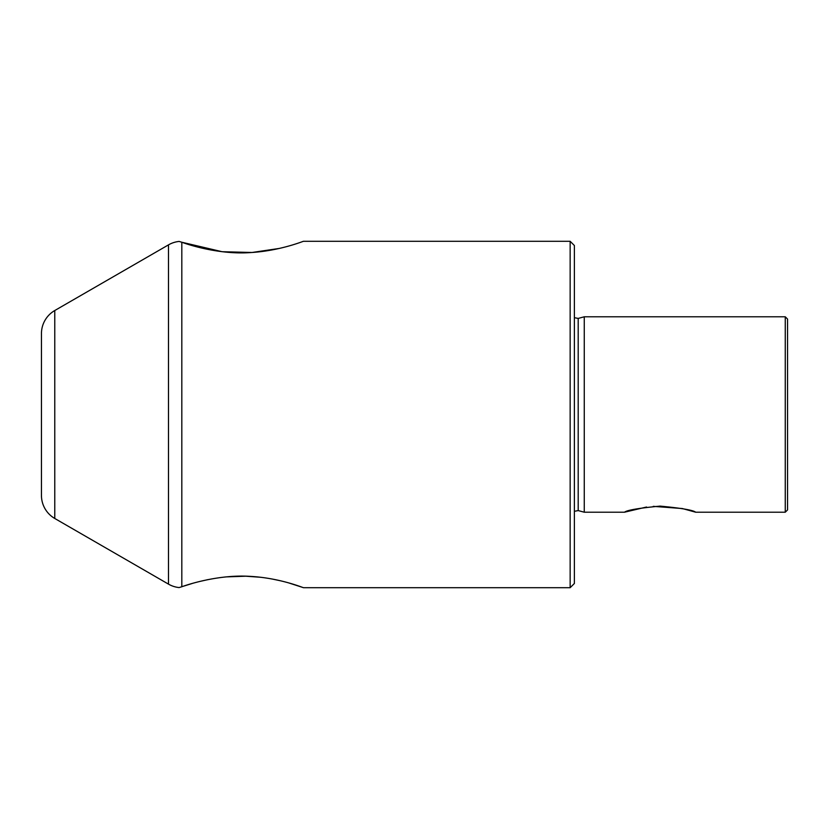 <?xml version="1.0" encoding="UTF-8"?>
<svg xmlns="http://www.w3.org/2000/svg" width="829" height="829" viewBox="0 0 829 829"><rect width="100%" height="100%" fill="white"/><g stroke="black" fill="none" stroke-linecap="round" stroke-linejoin="round"><path stroke-width="1.24" d="M574.383 317.683L578.196 318.419L578.196 510.581L584.258 512.208L584.258 316.792L785.26 316.792L785.26 512.208L787.55 509.918L787.55 319.082L785.26 316.792M646.547 507.027L624.517 512.208C627.004 510.146 638.869 508.115 660.112 506.115C681.376 508.125 693.22 510.156 695.666 512.208L682.329 508.54L653.231 506.353M179.095 587.564L181.82 586.745L179.095 587.564A26.642 26.642 0 0 1 168.494 584.134L168.494 244.866A26.642 26.642 0 0 1 179.126 241.436L181.82 242.244L179.126 241.436M54.776 310.523L54.776 518.477A26.642 26.642 0 0 1 41.45 495.4L41.45 333.6A26.642 26.642 0 0 1 54.776 310.523L168.494 244.866M288.844 582.953L303.507 587.699C303.963 588.093 280.451 578.062 250.659 576.404C220.669 574.269 190.204 583.678 181.82 586.745L181.82 242.244L222.141 251.715L252.037 252.482L279.218 248.451M303.507 587.699L570.155 587.699L570.155 241.301L303.476 241.301C303.891 240.928 280.212 250.886 250.513 252.576C220.524 254.793 190.038 245.332 181.82 242.244M54.776 518.477L168.494 584.134M183.447 586.207L191.934 583.564M199.53 581.512L208.11 579.585M226.369 576.88L245.736 576.207M245.944 576.217L260.586 577.264M271.964 578.984L280.616 580.808M570.155 587.699L574.383 583.481L574.383 245.519L570.155 241.301M578.196 510.581L574.383 511.317M584.258 512.208L624.517 512.208M695.666 512.208L785.26 512.208M578.196 318.419L584.258 316.792"/></g></svg>
